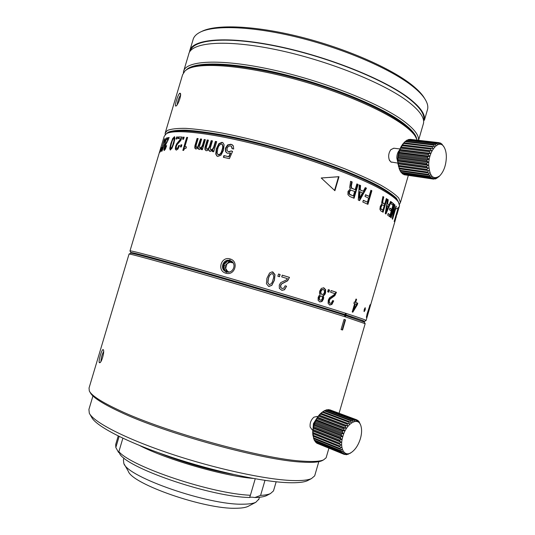<?xml version="1.0" encoding="UTF-8"?>
<svg xmlns="http://www.w3.org/2000/svg" width="535" height="535" viewBox="0 0 535 535"><rect width="100%" height="100%" fill="white"/><g stroke="black" fill="none" stroke-linecap="round" stroke-linejoin="round"><path stroke-width="0.8" d="M176.256 150.148L175.875 149.278L176.256 146.429L177.306 143.975L181.439 138.886L180.87 138.652L176.724 143.734L175.667 146.195L175.293 149.044L176.242 150.148L177.954 149.031L179.533 145.48L178.757 145.433L177.747 147.78L176.717 148.516L176.175 147.847L176.389 146.182L177.058 144.657L180.743 140.491L182.194 137.054L178.443 136.933L182.127 137.268M366 320.585L366.094 320.478C365.746 319.97 359.239 317.67 346.553 313.57C319.482 304.823 260.572 287.061 210.248 272.556C159.825 258.017 128.788 249.785 129.972 250.982M129.992 250.908L164.212 136.311L166.298 133.737C174.223 128.861 210.79 132.747 259.214 145.219C307.585 157.651 358.978 176.624 382.579 190.106C390.931 194.867 396.201 198.846 398.381 202.043L399.545 205.574C399.317 207.119 397.98 208.282 395.532 209.078M230.03 258.927C221.136 256.011 216.635 270.85 225.817 273.191C234.811 276.18 239.326 261.281 230.03 258.927L229.889 260.491C223.369 258.318 219.317 268.931 225.723 271.586L226.519 271.887C232.865 274.047 237.165 264.036 231.087 260.986L229.889 260.491M333.693 300.911L332.656 300.576L331.513 302.884L330.215 303.352L329.272 302.335L329.359 300.483L330.142 298.991L334.836 295.674L336.428 292.297L331.098 290.538L330.603 292.23L334.823 293.615L333.9 294.945L329.507 297.768L328.256 300.175L328.115 303.358L329.787 305.057L331.934 304.388L333.693 300.911L333.205 300.784L331.446 304.261L329.54 304.977M328.898 292.197L327.647 291.789L328.283 289.616L329.533 290.024L328.898 292.197M323.702 297.326L323.18 295.842L324.658 294.832L325.554 292.966L325.641 289.696L323.889 287.863L321.421 288.338L319.703 291.093L319.469 293.2L320.191 294.892L318.934 295.801L318.164 297.447L318.131 300.316L319.776 301.927L321.976 301.519L323.454 299.105L323.702 297.326L323.267 297.219L323.02 298.991L321.542 301.406L319.689 301.9M286.593 286.232L285.148 285.797L283.824 288.138L282.246 288.559L280.795 287.389L280.755 285.456L281.657 283.938L287.643 280.801L289.488 277.364L282.226 275.144L281.718 276.883L287.442 278.628L286.312 279.965L280.721 282.614L279.283 285.055L279.357 288.378L281.905 290.344L284.526 289.763L286.593 286.232L284.312 289.716L281.805 290.318M279.491 276.749L277.846 276.247L278.508 274.014L280.146 274.515L279.491 276.749M271.834 285.356L274.415 280.28L275.01 274.649L272.837 271.974L272.154 271.854L269.607 272.977L266.932 278.287L266.43 283.69L268.603 286.372L271.834 285.356L268.958 286.452M338.996 176.704L321.227 177.988L334.89 190.707L338.996 176.704M370.829 190.453L371.879 190.741L367.906 204.343L362.817 202.023L363.325 200.271L367.418 202.143L363.278 200.444M371.879 190.741L370.889 190.259L369.103 196.372L365.539 194.707L365.024 196.452L368.595 198.111L367.418 202.143M359.607 200.612L366.475 188.173L365.258 187.611L363.325 191.229L360.229 189.858L360.577 185.518L359.239 184.936L358.263 200.03L359.607 200.612M356.818 184.087L358.109 184.441L354.07 198.251L349.79 196.492L347.937 194.62L347.991 191.523L350.338 188.822L349.683 187.491L350.606 181.291L352.157 181.927L351.635 181.907L350.846 185.692L351.02 187.959L355.173 189.711L351.542 187.992L351.361 185.719L350.846 185.692M351.274 183.946L351.789 183.973L352.157 181.927M351.789 183.973L351.361 185.719M358.109 184.441L356.872 183.913L355.173 189.711M228.739 156.655L223.904 155.585L229.034 156.849L228.739 156.655L230.391 152.963L227.917 153.344L226.666 152.816L225.596 151.572L225.482 148.142L227.582 144.925L230.906 144.209L233.32 145.808L233.695 149.018L232.063 148.65L231.414 146.396M223.904 155.585L223.396 157.297L229.388 158.634L232.585 151.358L231.26 150.944L228.699 151.693L227.843 151.325L227.154 150.542L227.067 148.289L228.371 146.322L230.344 145.908L231.321 146.322M220.968 155.197L223.536 150.141L224.105 144.711L222.894 142.718L221.971 142.35L218.875 143.614L216.294 148.911L215.752 154.067L216.996 156.12L217.792 156.427L220.968 155.197M210.83 149.9L212.79 149.539L214.053 147.352L213.666 147.132L215.371 141.394L216.702 141.641L213.686 151.786L212.355 151.525L212.716 150.328L213.104 150.542L212.783 151.612M213.666 147.132L212.395 149.319L210.596 149.807L210.355 147.914L212.448 140.865L211.178 140.638L209.486 146.336L208.302 148.616L206.637 149.091L206.423 146.817L208.403 140.163L207.192 139.963L204.985 147.392L204.945 149.606L206.249 150.709L207.399 150.569L208.75 149.586L209.245 150.93L210.141 151.425L212.716 150.328M200.05 148.048L201.762 147.593L202.946 145.4L202.498 145.172L204.189 139.488L205.346 139.668L202.357 149.72L201.2 149.526L201.555 148.342L202.003 148.563L201.695 149.606M202.498 145.172L201.314 147.372L199.749 147.948L199.568 146.088L201.648 139.1L200.545 138.939L197.749 146.864L196.312 147.419L196.171 145.199L198.131 138.605L197.087 138.465L194.894 145.821L194.787 147.988L195.469 148.877L196.893 148.81L198.111 147.794L198.498 149.084L199.261 149.526L201.555 148.342M184.575 148.697L186.006 148.242L186.414 146.851L184.856 146.69L187.611 137.428L186.735 137.355L182.85 150.375L183.532 150.449L184.575 148.697M183.264 137.114L184.18 137.167L183.552 139.274L182.642 139.214L183.264 137.114L184.12 137.368M180.977 144.798L181.887 144.865L181.258 146.971L180.349 146.898L180.977 144.798L181.826 145.052M180.87 138.652L177.961 138.558L178.443 136.933M176.704 136.927L177.459 136.927L176.838 139.006L176.082 139.006L176.704 136.927L177.386 137.167M171.962 148.309L173.882 143.333L174.932 138.391L174.51 136.746L172.745 138.438L170.812 143.627L169.789 148.302L170.17 149.974L171.962 148.309M166.646 145.68L166.198 145.747L164.66 148.911L164.767 146.804L169.174 137.482L167.06 137.95L166.586 139.521L168.217 139.154L165.255 144.497L163.804 149.619L164.198 150.489L165.308 149.205L166.646 145.68M166.632 137.829L161.991 151.178L166.9 137.923M164.539 140.05L164.506 142.37L165.148 138.458L164.205 139.842L161.068 151.372L163.014 147.205L161.557 149.379L164.539 140.05M161.396 147.526L159.978 152.194L161.496 147.56M161.088 147.8L159.684 152.455L161.175 147.827M357.193 302.977L357.668 303.185M352.826 312.186L357.266 304.843L357.741 303.205L355.661 302.456L356.591 299.272L355.982 299.052L355.053 302.242L354.304 301.974L353.876 303.425L354.631 303.693L352.217 311.979L352.826 312.186M364.215 309.477L364.174 311.637L365.211 309.885L365.278 307.732L364.215 309.477M368.026 312.748L370.106 304.676L367.05 313.991L366.401 317.482L367.899 312.714M369.177 309.892L368.08 313.644M396.067 217.551L397.846 208.857L394.168 221.497L396.067 217.551L395.372 217.357M395.96 206.323L396.315 206.403L392.576 219.23L392.262 218.895L394.068 207.627L391.105 217.805L390.731 217.484L394.502 204.53L394.91 204.912L393.051 216.307L392.71 216.227M396.315 206.403L396.034 206.082L393.051 216.307M391.366 202.377L393.834 203.935L390.055 216.922L387.674 215.15L388.163 213.478L390.115 214.93L388.069 213.786M393.834 203.935L391.459 202.036L390.978 203.708L392.937 205.239L391.707 209.459L389.921 208.088L389.433 209.76L391.225 211.118L390.115 214.93M385.949 214L391.172 201.822L390.583 201.401L389.106 204.932L387.554 203.895L388.249 199.802L387.561 199.354L385.274 213.565L385.949 214M382.451 211.847L386.243 198.839L386.972 198.98L383.107 212.234L380.813 210.904L379.917 209.279L380.278 206.356L381.963 203.654L381.716 202.444L382.92 196.546L383.776 197.04L383.06 196.907L382.043 202.651L384.698 204.136L382.759 202.785L382.899 200.658L382.184 200.531M382.625 198.859L383.341 198.987L383.776 197.04M383.341 198.987L382.899 200.658M386.972 198.98L386.317 198.572L384.698 204.136M362.509 321.187L364.489 321.408C364.509 321.04 358.149 318.813 345.403 314.72L339.023 312.901L344.654 314.48L345.416 313.965L346.165 314.205L345.383 313.985M345.403 314.72L346.165 314.205M344.654 314.48C317.409 305.759 258.525 288.057 208.797 273.706C158.955 259.321 128.942 251.316 130.914 252.66L132.667 253.456M142.925 255.998C146.985 256.532 177.446 264.852 220.534 277.357C263.568 289.843 311.537 304.288 334.937 311.765L352.625 317.79M180.596 95.009C178.79 97.791 177.667 101.021 177.225 104.706M179.86 93.177C177.921 94.053 173.949 107.301 176.028 105.997L176.082 105.97C177.841 105.348 181.525 95.437 180.469 93.491L179.86 93.177L180.609 94.695M399.471 204.323L400.468 202.417L398.702 197.97C395.271 194.332 389.346 190.092 380.927 185.23C371.096 180.088 359.139 174.637 345.062 168.886C329.981 163.081 313.818 157.43 296.571 151.927C269.841 143.828 244.95 137.528 221.911 133.028C207.734 130.547 195.649 128.988 185.658 128.353C177.058 128.239 170.926 128.962 167.261 130.52L165.148 133.161L165.201 134.539M165.355 132.473L182.602 74.726L185.103 70.76L187.524 69.149C201.073 61.418 250.647 65.932 305.405 82.082C360.175 98.166 406.005 121.739 415.2 136.157L417.213 140.15M393.907 148.222L390.884 149.606C388.544 152.95 388.062 156.514 389.447 160.293L390.797 161.931L391.787 162.265M188.46 68.694L189.149 68.36C202.638 60.676 251.671 65.103 305.746 81.046C359.841 96.935 405.135 120.268 414.291 134.619L415.381 136.425M398.856 202.805L396.488 198.298C392.71 194.646 386.517 190.42 377.911 185.612C358.798 175.62 328.229 163.603 294.23 153.03C268.068 145.166 243.786 139.06 221.376 134.713C207.587 132.305 195.83 130.794 186.113 130.165C177.734 130.045 171.742 130.734 168.144 132.232L166.552 133.603M201.1 31.739L201.668 31.465C215.899 24.048 254.827 25.473 300.443 36.948C346.031 48.397 391.239 68.319 412.017 85.045C417.246 89.231 421.092 93.137 423.559 96.768L424.81 98.788M427.211 110.551L427.646 109.073C428.274 105.963 427.218 102.366 424.469 98.273C421.988 94.621 418.103 90.682 412.819 86.463C391.834 69.603 346.071 49.447 299.914 37.851C253.73 26.228 214.374 24.764 200.063 32.227C196.011 34.314 193.643 36.908 192.968 40.005L189.965 50.049M189.477 52.209L189.637 51.159C191.724 39.082 226.051 35.571 277.277 46.171C328.423 56.683 385.347 79.722 409.322 98.46C420.537 107.281 425.559 114.537 424.389 120.248L427.646 109.073M423.573 120.83L423.747 120.107C424.917 114.423 419.908 107.194 408.727 98.413C385.026 79.922 329.152 57.225 278.561 46.665C227.897 36.032 193.302 39.142 190.4 50.845M183.826 70.62L188.715 54.256C190.748 42.345 225.028 39.015 276.241 49.675C327.366 60.254 384.324 83.206 408.345 101.797C419.587 110.538 424.636 117.727 423.486 123.358L423.085 124.735M418.484 140.297C419.132 135.168 413.93 128.567 402.895 120.482C378.606 102.753 321.475 80.257 270.416 69.336C219.276 58.335 185.277 60.649 183.525 71.623L183.385 72.74M416.698 138.806C415.722 134.104 410.592 128.4 401.324 121.699C378.619 105.301 327.641 84.657 279.35 73.268C231 61.833 194.345 61.418 186.401 69.804M389.166 159.631L390.797 161.931L397.766 163.088M399.926 148.971L393.767 148.202L390.744 149.767M399.444 150.215C397.746 152.094 396.87 154.668 396.809 157.939L397.672 161.777M397.699 158.801L398.575 153.084M399.351 169.227L397.652 160.928C397.766 153.578 399.698 147.7 403.45 143.293L403.617 143.099M403.764 142.919L399.805 149.519L397.853 158.133L397.933 163.844L400.173 170.986L428.615 175.092L428.288 174.397L429.451 173.026L427.719 172.865L427.478 172.043L428.769 170.692L427.084 170.27L426.937 169.341L428.354 168.057L397.933 163.844M434.206 144.544L405.51 141.153L403.898 142.785L434.28 146.65L433.664 145.045L434.206 144.544L435.818 145.232L435.323 143.708L435.878 143.38L437.396 144.31L437.008 142.905L437.563 142.765L438.967 143.895L438.667 142.664L439.088 142.691L440.479 144.015L440.245 142.979L440.74 143.199L441.89 144.651L441.696 143.835L444.117 147.138M435.878 143.38L407.202 140.03L405.731 141.18M437.563 142.765L408.914 139.434L407.683 140.083M439.001 142.684L409.736 139.528M398.1 159.37L426.729 163.215L428.354 162.199L426.93 161.062L427.07 159.992L428.769 159.162L427.465 157.845L427.706 156.795L429.451 156.187L428.281 154.722L428.609 153.726L430.374 153.364L429.344 151.793L429.745 150.877L431.511 150.783L430.621 149.145L431.09 148.349L432.828 148.523L432.079 146.878L432.594 146.215M397.853 158.133L428.354 162.199M397.752 161.055L428.214 165.195L426.683 164.272L398.067 160.4M426.683 164.272L426.729 163.215M428.729 165.148C428.361 150.589 439.569 138.124 444.264 147.446C445.662 149.94 446.357 153.204 446.351 157.243C446.023 165.328 443.809 171.541 439.696 175.875C433.35 180.121 429.692 176.55 428.729 165.148M426.93 161.062L398.274 157.263M398.408 156.213L427.07 159.992M398.241 155.17L428.769 159.162M427.465 157.845L398.782 154.12M399.016 153.09L427.706 156.795M398.896 152.268L429.451 156.187M428.281 154.722L399.578 151.071M399.899 150.094L428.609 153.726M399.805 149.519L430.374 153.364M429.344 151.793L400.628 148.208M401.029 147.319L429.745 150.877M400.936 147.005L431.511 150.783M430.621 149.145L401.905 145.634M402.367 144.858L431.09 148.349M402.253 144.804L432.828 148.523M432.079 146.878L403.363 143.42M433.664 145.045L404.955 141.641M435.323 143.708L406.64 140.344M437.008 142.905L408.352 139.568M438.667 142.664L410.044 139.341M440.245 142.979L439.369 142.872M441.696 143.835L441.201 143.775M405.262 174.905L433.597 179.118L434.206 178.101L432.541 178.917L432.039 178.723L432.782 177.56L431.063 178.155L430.608 177.787L431.484 176.51L429.739 176.871L429.344 176.329L430.361 174.985L428.615 175.092M403.343 174.096L404.246 174.758L432.541 178.917M401.685 172.785L402.721 174.002L431.063 178.155M400.287 171.006L401.35 172.738L429.739 176.871M398.093 162.446L426.683 166.365L428.214 165.195M428.354 168.057L426.736 167.375L426.683 166.365M426.736 167.375L398.16 163.436M439.048 176.543L435.778 178.79L435.222 178.964L435.724 178.135L433.597 179.118M436.54 178.215L436.881 178.262M434.554 178.864L435.222 178.964M403.724 174.564L432.039 178.723M402.246 173.641L430.608 177.787M400.936 172.21L429.344 176.329M399.832 170.311L428.288 174.397M427.719 172.865L399.23 168.813M398.976 168.003L427.478 172.043M398.401 166.425L428.769 170.692M427.084 170.27L398.548 166.265M398.388 165.355L426.937 169.341M167 133.382L167.943 132.901C175.868 128.039 212.067 131.844 259.903 144.149C307.685 156.421 358.437 175.186 381.803 188.574C390.075 193.302 395.291 197.261 397.472 200.451L398.227 201.775M92.936 395.967L88.917 409.429L89.305 413.207C93.485 422.055 124.996 438.506 170.13 453.627C215.197 468.74 266.062 479.681 292.317 480.53C301.466 480.838 307.846 480.189 311.457 478.591L314.674 475.869L314.934 474.98M89.793 414.05L91.612 417.213C95.792 426 126.42 442.091 170.117 456.756C213.746 471.429 263.013 481.955 288.639 482.697C297.567 482.965 303.813 482.309 307.391 480.718L308.682 480.042M233.173 474.385C210.148 470.298 180.402 461.678 158.688 452.797M139.622 445.521C166.699 459.592 222.854 475.856 253.102 478.424M118.215 435.985L115.694 444.471L115.827 447.507L118.502 452.316L119.465 452.938M119.118 436.433L115.827 447.507M118.87 451.667C131.804 466.948 211.706 493.745 250.4 495.263L249.598 497.483C212.562 497.095 130.547 469.536 120.094 454.503L118.87 451.667L122.869 438.225M117.927 451.299L118.502 452.316M249.598 497.483C250.474 497.068 252.232 497.089 254.874 497.537C260.124 497.41 263.996 496.781 266.49 495.651L267.513 495.116M255.222 478.798L250.4 495.263M254.874 497.537L260.585 495.397L264.979 480.37M260.585 495.397C264.965 495.176 268.262 494.561 270.469 493.564L273.485 490.909L273.693 490.194M123.953 458.047L123.411 459.873L123.839 463.484C127.618 477.173 208.804 505.314 242.937 504.184C248.808 504.164 253.088 503.542 255.79 502.318L258.92 499.048M248.795 505.99L247.899 506.458C245.378 507.608 241.439 508.203 236.075 508.25C204.938 509.454 132.112 484.121 128.3 471.261L124.2 464.112M357.266 304.843L356.664 304.676L352.251 311.992M355.661 302.456L357.139 303.044L356.664 304.676M357.139 303.044L357.741 303.205M355.053 302.242L354.29 302.014M355.969 299.105L356.591 299.272M355.996 299.112L355.066 302.295M354.645 303.746L352.96 309.524L353.555 309.685L355.24 303.907L354.645 303.746M355.24 303.907L356.731 304.442L353.555 309.685M364.843 308.053L363.974 311.129M368.274 311.604L367.926 311.504M369.183 308.575L368.421 309.979L369.672 306.227L369.183 308.575M367.545 314.092L366.856 315.931L367.679 312.614L367.545 314.092M393.633 207.52L394.068 207.627M394.422 204.805L394.91 204.912M393.071 203.768L392.703 205.045M391.433 209.399L390.985 210.93M389.841 214.863L389.393 216.407M391.707 209.459L389.828 208.416M391.172 201.822L390.47 201.675M389.039 204.918L388.383 206.45M386.089 211.793L385.374 213.452M387.514 199.655L388.249 199.802M387.554 203.895L389.106 204.932M386.19 211.813L387.24 205.694L388.45 206.497L386.19 211.813L385.581 211.686M387.24 205.694L386.578 205.56M382.405 204.858L381.442 204.718L380.378 206.383L380.224 208.596L382.94 210.148L380.94 208.73L380.846 207.807L382.157 204.851L382.886 205.059L384.204 205.835L382.94 210.148M380.131 207.667L380.846 207.807M231.341 261.14L227.783 260.913C225.67 261.528 224.259 262.899 223.556 265.012C222.995 267.166 223.443 269.072 224.887 270.717L226.325 271.827M232.705 262.324L227.783 260.913L223.556 265.012L224.981 265.668L229.174 261.602L232.999 262.705M229.294 271.994L224.887 270.717L223.556 265.012M233.708 264.043L234.056 265.541M229.174 261.602L227.783 260.913M226.245 271.111L224.981 265.668M233.16 262.939L230.09 262.23L227.074 263.635L225.636 268.496L227.796 271.559M332.65 300.603L333.205 300.784M336.428 292.297L335.933 292.177L334.342 295.554L329.674 298.864L328.891 300.362L328.804 302.208L329.794 303.238M331.091 290.572L335.933 292.177M328.269 289.649L329.078 289.91L328.45 292.05M329.078 289.91L329.533 290.024M323.18 295.842L322.745 295.735L323.267 297.219M323.448 287.763L325.2 289.589L325.113 292.852L324.223 294.725L322.745 295.735M322.966 289.468L321.475 289.769L320.492 291.374L320.485 293.274L321.776 294.37M321.281 296.076L319.843 296.216L318.994 297.567L318.954 299.212L320.017 300.155M324.404 292.571L323.407 294.176L322.083 294.457L320.9 293.374L320.906 291.475L321.889 289.87L323.394 289.569L324.457 290.699L324.404 292.571M322.344 298.57L321.508 299.988L320.278 300.229L319.368 299.319L319.408 297.667L320.258 296.316L321.374 296.096L322.371 296.965L322.344 298.57M285.142 285.817L286.372 286.192M289.488 277.364L287.429 280.768L281.47 283.904L280.567 285.423L280.608 287.355L282.146 288.532M282.219 275.177L289.268 277.331M278.494 274.04L279.979 274.495L279.33 276.695M272.154 271.854L274.87 274.642L274.274 280.266L271.7 285.336M271.88 273.646L271.847 273.646C270.182 274.067 269.005 275.752 268.336 278.688L267.761 282.754L269.319 284.673M272.937 279.825C272.509 282.426 271.319 284.045 269.366 284.68L267.868 282.768L268.443 278.702C269.112 275.759 270.289 274.074 271.967 273.652L272.328 273.719C273.846 274.977 274.054 277.016 272.937 279.825M321.261 178.015L338.568 176.71M338.561 176.737L334.562 190.38M371.236 190.654L367.318 204.069M369.103 196.372L365.485 194.887M366.475 188.173L365.866 188.106L359.232 200.15M365.164 187.785L365.866 188.106M359.226 185.13L360.577 185.518M360.002 185.464L359.654 189.805L363.325 191.229M360.229 189.858L359.654 189.805M359.487 191.711L358.952 198.197L359.54 198.264L360.062 191.764L359.487 191.711M360.062 191.764L362.483 192.834L359.54 198.264M357.554 184.401L353.561 198.044M350.552 181.459L351.635 181.907M350.706 190.132L348.894 191.764L349.067 194.125L353.341 195.97L349.589 194.165L349.409 191.797L350.906 190.146L354.658 191.476L353.341 195.97M348.72 193.115L349.235 193.155M232.364 148.717L231.608 146.523M228.044 151.452L229 151.893L231.26 150.944M231.548 151.137L232.544 151.452M223.75 157.377L224.225 155.785M229.034 156.849L230.679 153.157L230.391 152.963M226.893 152.956L225.917 151.773L225.803 148.349L227.897 145.132L231.207 144.417L232.558 144.945M217.217 156.24L216.113 154.274L216.668 149.125L219.243 143.828L222.319 142.564L223.015 142.798M218.073 154.655L218.654 154.923C220.413 154.762 221.657 153.13 222.393 150.034C223.289 147.7 223.262 145.848 222.319 144.47L222.112 144.356M222.058 149.82C221.323 152.923 220.066 154.555 218.3 154.722L217.123 153.063L217.705 149.145C218.213 146.329 219.464 144.631 221.463 144.055L221.971 144.256C222.928 145.634 222.955 147.493 222.058 149.82L222.393 150.034M209.88 151.351L208.75 149.586M205.948 150.636L205.373 149.827L205.42 147.613L207.627 140.19L208.356 140.31M207.192 139.963L207.627 140.19M206.885 149.178L208.717 148.837L209.901 146.557L211.592 140.865L212.408 141.006M211.178 140.638L211.592 140.865M215.371 141.394L216.662 141.782M214.053 147.352L215.752 141.614M199.16 149.506L198.111 147.794M195.75 148.977L195.268 148.215L195.389 146.048L197.575 138.705L198.084 138.772M197.087 138.465L197.575 138.705M196.633 147.533L198.224 147.092L201.013 139.174L201.601 139.261M200.545 138.939L201.013 139.174M204.189 139.488L205.306 139.822M202.946 145.4L204.637 139.715M186.735 137.355L187.558 137.615M183.445 150.435L187.277 137.595M184.856 146.69L186.367 147.025M183.258 139.254L183.826 137.355M180.964 146.944L181.539 145.032M178.757 145.433L179.472 145.674M176.985 148.63L178.315 148.014L179.325 145.667M178.61 138.572L179.024 137.174M176.744 139.006L177.292 137.167M170.531 149.967L170.511 147.606M173.367 138.632L174.758 136.973M171.26 148.556L172.109 148.035M174.684 140.177L174.43 138.558M173.246 143.326C172.651 145.794 171.842 147.479 170.825 148.389L170.545 147.145L171.394 143.567C172.17 140.665 172.979 138.919 173.828 138.318L173.942 138.338C174.31 139.18 174.076 140.845 173.246 143.326L173.815 143.547M166.198 145.747L166.579 145.888M164.452 150.368L164.553 148.897M168.572 139.287L168.217 139.154M167.06 137.95L169.06 137.849M167.341 139.334L167.689 138.177M161.684 150.683L161.851 149.894M162.653 145.5L163.021 145.627M164.82 140.11L165.248 139.194M360.43 438.553C358.376 445.107 355.314 449.774 351.221 452.556C344.246 457.278 339.23 448.129 342.821 436.547C346.459 423.018 358.417 416.344 360.931 425.96C361.961 429.471 361.794 433.664 360.43 438.553M340.554 437.035L342.326 436.406L341.163 434.948L314.46 424.522L313.905 425.285L312.841 430.936L313.617 438.539L340.173 449.266L339.979 448.497L341.363 447.4L339.705 446.839L339.618 445.963L341.129 444.919L339.564 444.103L339.598 443.147L341.216 442.204L339.772 441.148L339.912 440.138L341.618 439.335L340.307 438.065L340.554 437.035L313.864 426.555M351.341 452.483L347.83 454.389L348.305 453.861L346.62 454.65L346.045 454.69L346.66 453.974L344.38 454.462L345.155 453.593L343.37 454.008L342.902 453.7L343.831 452.71L342.039 452.904L341.651 452.423L342.734 451.353L340.962 451.306L340.661 450.677L341.905 449.567L340.173 449.266M317.93 443.662L344.38 454.462M316.178 442.398L316.927 443.254L343.37 454.008M314.787 440.7L315.556 442.144L342.039 452.904M313.751 438.6L314.446 440.559L340.962 451.306M313.055 436.032C312.427 432.828 312.681 429.217 313.824 425.198C315.65 419.34 318.432 415.02 322.157 412.224L322.271 412.144M314.874 422.463L343.316 433.51L342.306 431.899L342.741 430.922L344.553 430.735L343.704 429.016L344.219 428.114L346.005 428.181L345.309 426.395L345.884 425.592L347.616 425.913L347.075 424.101L347.683 423.432L349.335 424.008L348.94 422.222L349.569 421.7L322.866 411.669L317.549 417.287L314.874 422.463L314.46 424.522M349.569 421.7L351.12 422.516L350.846 420.804L351.475 420.443L324.792 410.472L322.913 411.683M351.475 420.443L352.906 421.493L352.732 419.895L353.341 419.707L326.691 409.777L325.026 410.559M353.341 419.707L354.638 420.965L354.538 419.507L355.113 419.5L328.497 409.603L327.159 409.95M356.624 419.788L329.279 409.897M314.801 423.526L341.511 433.925L343.316 433.51M341.163 434.948L341.511 433.925M355.113 419.5L356.263 420.938L356.223 419.661L357.734 421.406L357.721 420.343L358.169 420.677L359.005 422.362L358.998 421.52L360.724 425.211M342.306 431.899L315.59 421.553M316.024 420.604L342.741 430.922M316.105 419.768L344.553 430.735M343.704 429.016L316.981 418.751M317.496 417.875L344.219 428.114M317.549 417.287L346.005 428.181M345.309 426.395L318.586 416.203M319.161 415.428L345.884 425.592M319.161 415.1L347.616 425.913M347.075 424.101L320.358 413.99M320.967 413.334L347.683 423.432M320.9 413.261L349.335 424.008M348.94 422.222L322.23 412.171M350.846 420.804L324.156 410.813M352.732 419.895L326.069 409.95M354.538 419.507L327.908 409.603M356.223 419.661L329.627 409.777M357.721 420.343L356.865 420.022M358.998 421.52L358.504 421.339M313.905 425.285L342.326 436.406M340.307 438.065L313.624 427.565M341.618 439.335L313.216 428.14M313.249 429.592L339.912 440.138M339.772 441.148L313.115 430.581M312.841 430.936L341.216 442.204M312.962 432.534L339.598 443.147M339.564 444.103L312.942 433.477M312.788 433.597L341.129 444.919M313.015 435.296L339.618 445.963M339.705 446.839L313.109 436.159M313.416 437.79L339.979 448.497M314.139 439.937L340.661 450.677M315.162 441.669L341.651 452.423M316.452 442.94L342.902 453.7M345.396 454.429L346.045 454.69M347.489 454.248L347.83 454.389M314.012 424.569L315.115 421.613M316.88 418.176L313.416 423.673L313.089 428.341M129.089 254.051L130.667 253.209C130.714 252.741 141.949 255.616 164.372 261.836C211.96 275.023 308.876 303.74 344.46 315.155L344.828 315.991L345.57 316.225L345.202 315.396L364.295 322.063M365.158 323.688L345.57 316.947C309.892 305.579 211.225 276.361 162.968 262.906C140.317 256.586 129.002 253.643 129.022 254.085M344.473 315.189L345.202 315.396M345.122 319.763L345.523 319.876L342.567 330.001L341.069 329.56L344.032 319.415L345.122 319.763L342.173 329.881L341.069 329.56M345.523 319.876L344.032 319.415M129.035 254.118L89.044 388.022L89.298 390.945C91.525 395.559 101.469 401.992 119.124 410.251C165.088 432.18 264.818 459.511 303.479 461.197C313.403 461.839 320.097 461.404 323.561 459.893L326.116 457.793L326.35 456.984M317.121 416.457L313.958 417.153C310.982 419.781 309.718 423.078 310.166 427.05L312.132 429.786M99.396 362.71L99.978 362.67C101.938 361.693 104.572 351.502 103.429 349.897L103.282 349.689C102.051 348.145 98.025 361.633 99.396 362.71L100.6 362.014M342.567 330.001L342.173 329.881M89.746 391.72L90.221 392.556C92.455 397.164 102.305 403.571 119.766 411.763C165.228 433.51 263.661 460.474 301.987 462.093C311.818 462.708 318.465 462.26 321.923 460.749L323.08 460.14M103.282 349.689L103.509 350.097L103.282 349.689M103.67 351.495C101.944 354.718 101.035 358.049 100.948 361.479M365.211 309.885L364.576 309.705M366.843 316.666L366.428 316.546M369.999 305.873L369.518 305.732M382.759 202.785L382.043 202.651M383.207 203.253L382.485 203.119M381 209.299L381.722 209.439M380.224 208.596L380.94 208.73M380.378 206.383L381.087 206.517M381.442 204.718L382.157 204.851M225.817 273.191L226.519 271.887M331.934 304.388L331.446 304.261M334.836 295.674L334.342 295.554M332.121 297.701L331.64 297.58M330.142 298.991L329.674 298.864M329.359 300.483L328.891 300.362M329.272 302.335L328.804 302.208M330.155 303.332L329.68 303.205M324.223 294.725L324.658 294.832M323.454 299.105L323.02 298.991M321.976 301.519L321.542 301.406M323.889 287.863L323.468 287.77M325.641 289.696L325.2 289.589M325.554 292.966L325.113 292.852M321.542 294.317L321.963 294.417M320.485 293.274L320.9 293.374M320.492 291.374L320.906 291.475M321.475 289.769L321.889 289.87M319.856 300.115L320.278 300.229M318.954 299.212L319.368 299.319M318.994 297.567L319.408 297.667M319.843 296.216L320.258 296.316M351.542 187.992L351.02 187.959M352.404 188.554L351.876 188.521M350.539 194.994L351.067 195.034M349.067 194.125L349.589 194.165M348.894 191.764L349.409 191.797M350.385 190.106L350.906 190.146M215.752 154.067L216.113 154.274M216.294 148.911L216.668 149.125M218.875 143.614L219.243 143.828M221.971 142.35L222.319 142.564M218.654 154.923L218.3 154.722M209.245 150.93L209.653 151.144M204.945 149.606L205.373 149.827M205.42 147.613L204.985 147.392M206.931 149.191L207.353 149.412M208.302 148.616L208.717 148.837M209.901 146.557L209.486 146.336M210.91 149.92L211.305 150.134M212.395 149.319L212.79 149.539M198.498 149.084L198.966 149.305M194.787 147.988L195.268 148.215M195.389 146.048L194.894 145.821M196.532 147.486L197.014 147.72M197.749 146.864L198.224 147.092M199.334 144.811L198.866 144.584M199.99 148.021L200.444 148.242M201.314 147.372L201.762 147.593M178.315 148.014L177.747 147.78M175.293 149.044L175.875 149.278M175.667 146.195L176.256 146.429M176.724 143.734L177.306 143.975M178.456 141.735L179.031 141.976M180.081 140.083L180.649 140.324M176.717 148.516L177.292 148.75M169.789 148.302L170.398 148.536M170.812 143.627L171.32 143.821M172.745 138.438L173.34 138.665M174.31 136.713L174.664 136.853M171.427 148.623L170.825 148.389M165.763 148.228L165.335 148.075M163.804 149.619L164.432 149.84M165.255 144.497L165.663 144.637M166.465 142.377L167.007 142.571M167.589 140.598L167.99 140.745M164.66 148.911L165.288 149.138M161.637 149.793L162.045 149.934M161.022 150.649L161.59 150.843M164.205 139.842L164.84 140.063M399.545 205.574L396.896 214.682M395.653 218.942L366.094 320.478M364.489 321.408L366.114 320.518M130.861 252.567L130.018 251.035M408.332 175.406L400.468 202.417M414.291 134.619L415.2 136.157M423.559 96.768L424.469 98.273M423.747 120.107L423.566 120.743M423.486 123.358L418.551 140.31M444.264 147.446L443.863 146.677M410.472 139.368L439.088 142.691M439.696 175.875L438.62 176.958M397.472 200.451L398.381 202.043M318.813 461.665L314.674 475.869M307.391 480.718L311.457 478.591M276.154 481.794L273.485 490.909M266.49 495.651L270.469 493.564M259.442 497.276L258.726 499.697M247.899 506.458L255.79 502.318M330.215 303.352L329.741 303.225M322.083 294.457L321.662 294.35M323.247 289.529L322.826 289.428M320.365 300.249L319.937 300.142M321.374 296.096L320.953 295.995M329.413 177.459L330.095 177.406M351.067 190.146L350.545 190.112M217.859 154.548L218.213 154.755M221.971 144.256L222.319 144.47M206.637 149.091L207.058 149.312M210.596 149.807L210.997 150.027M196.312 147.419L196.786 147.653M199.749 147.948L200.21 148.168M176.543 148.483L177.118 148.71M170.732 148.376L171.334 148.603M173.942 138.338L174.544 138.572M164.573 148.904L165.201 149.131M164.613 140.036L165.074 140.197M161.583 149.8L162.038 149.954M351.221 452.556L350.004 453.379M360.931 425.96L360.824 425.552M330.082 409.924L356.671 419.801M317.001 416.411L317.83 416.725M311.979 429.725L312.848 430.073M364.228 321.95L365.131 323.581M365.178 323.615L339.076 413.267M328.918 448.169L326.116 457.793M321.923 460.749L323.561 459.893"/></g></svg>
